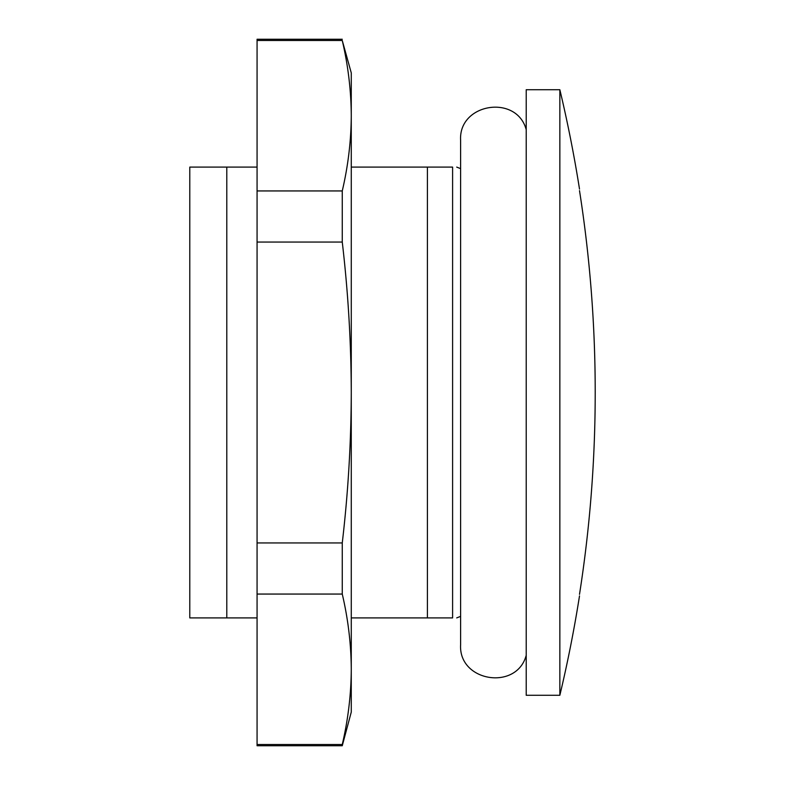 <?xml version="1.0" encoding="UTF-8"?>
<svg xmlns="http://www.w3.org/2000/svg" width="785" height="785" viewBox="0 0 785 785"><rect width="100%" height="100%" fill="white"/><g stroke="black" fill="none" stroke-linecap="round" stroke-linejoin="round"><path stroke-width="1.18" d="M342.26 744.514C348.118 719.521 351.121 694.45 351.268 669.291C351.121 644.122 348.118 619.051 342.26 594.059L342.26 542.955C348.118 492.97 351.121 442.818 351.268 392.5C351.121 342.182 348.118 292.03 342.26 242.045L342.26 190.941C348.118 165.949 351.121 140.878 351.268 115.709C351.121 90.55 348.118 65.479 342.26 40.486L351.268 72.897L351.268 712.103L342.26 745.75L342.26 744.514L257.068 744.514L257.068 745.75L342.26 745.75M342.26 39.25L257.068 39.25L257.068 744.514M342.26 40.486L257.068 40.486M342.26 594.059L257.068 594.059M342.26 542.955L257.068 542.955M342.26 242.045L257.068 242.045M342.26 190.941L257.068 190.941M579.507 189.067A1305.347 1305.347 0 0 0 559.852 89.716L526.215 89.716L526.215 695.284L559.852 695.284A1305.347 1305.347 0 0 0 579.507 595.933M559.852 89.716L559.852 695.284M579.507 594.353A1305.102 1305.102 0 0 0 579.507 190.647A1305.102 1305.102 0 0 1 595.216 392.5M226.796 167.097L226.796 617.903L189.784 617.903L189.784 167.097L257.068 167.097M351.268 167.097L427.413 167.097L427.413 617.903L452.602 617.903C457.439 617.903 457.439 617.903 452.602 617.903L452.602 167.097L427.413 167.097M226.796 617.903L257.068 617.903M351.268 617.903L427.413 617.903M452.602 167.097C457.439 167.097 457.439 167.097 452.602 167.097C457.439 167.097 457.439 167.097 452.602 167.097M526.215 129.672C516.687 93.935 458.499 103.257 460.609 140.181L460.609 644.819C458.499 681.743 516.687 691.065 526.215 655.328M460.609 168.638L456.713 167.097M460.609 616.362L456.713 617.903"/></g></svg>
